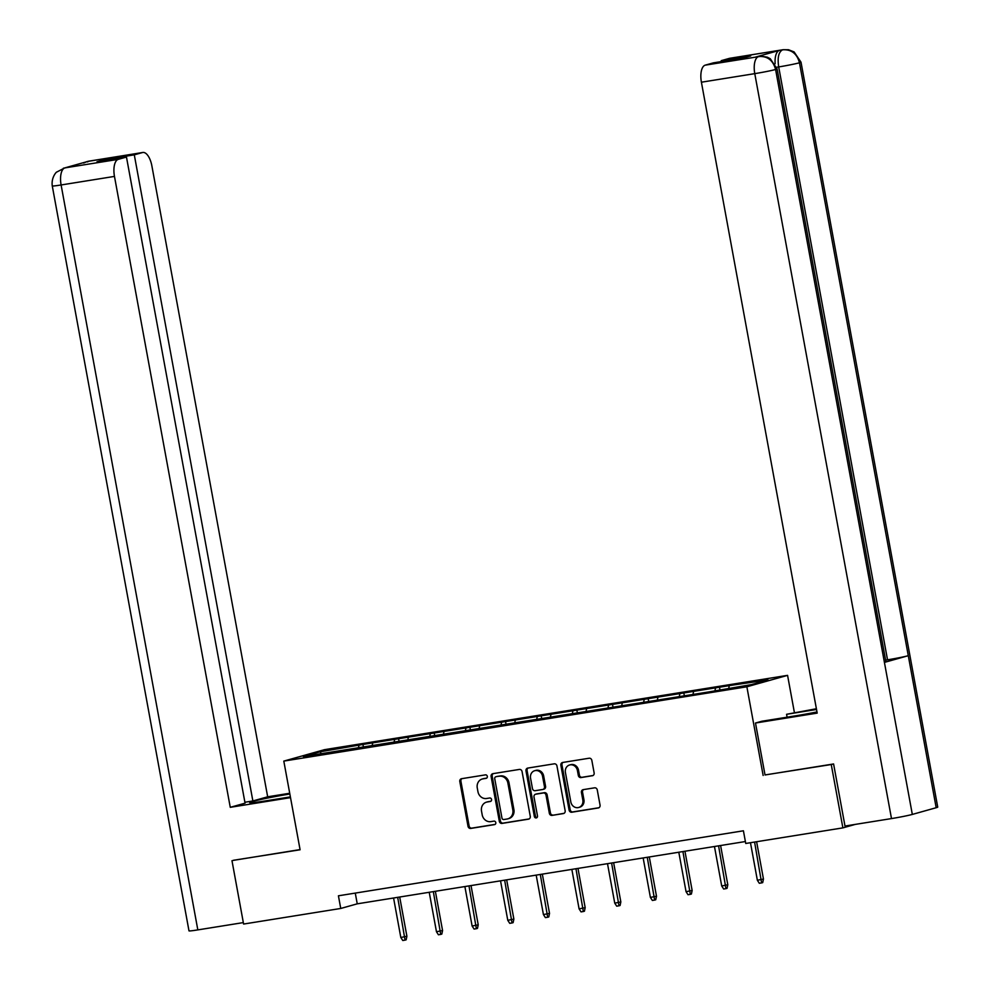 <?xml version="1.0" encoding="UTF-8"?>
<svg xmlns="http://www.w3.org/2000/svg" width="990" height="990" viewBox="0 0 990 990"><rect width="100%" height="100%" fill="white"/><g stroke="black" fill="none" stroke-linecap="round" stroke-linejoin="round"><path stroke-width="1.49" d="M487.315 776.358A1.77 1.584 -105.7 0 0 485.422 774.873L461.588 778.697A2.537 2.265 -105.7 0 0 459.805 781.543L468.022 826.316A2.537 2.265 -105.7 0 0 470.72 828.432L494.555 824.608A1.77 1.584 -105.7 0 0 493.911 821.131L490.83 821.626A8.106 7.264 -105.7 0 1 482.192 814.82L481.511 811.082A8.106 7.264 -105.7 0 1 486.498 802.135A8.106 7.264 -105.7 0 1 487.229 801.974L490.31 801.479A1.77 1.584 -105.7 0 0 489.666 798.002L486.585 798.497A8.106 7.264 -105.7 0 1 477.947 791.691L477.267 787.953A8.106 7.264 -105.7 0 1 482.254 779.006A8.106 7.264 -105.7 0 1 482.984 778.845L486.065 778.35A1.77 1.584 -105.7 0 0 487.315 776.358M592.342 775.764A2.537 2.265 -105.7 0 0 594.136 772.918L591.834 760.357A2.537 2.265 -105.7 0 0 589.124 758.229L562.654 762.473A2.537 2.265 -105.7 0 0 560.872 765.32L569.089 810.092A2.537 2.265 -105.7 0 0 571.787 812.221L598.257 807.964A2.537 2.265 -105.7 0 0 600.051 805.118L597.267 789.946A2.537 2.265 -105.7 0 0 594.557 787.83L583.234 789.636A2.537 2.265 -105.7 0 0 581.439 792.495L582.825 800.007A6.769 6.076 -105.7 0 1 578.655 807.494A6.769 6.076 -105.7 0 1 570.822 801.937L565.414 772.472A6.769 6.076 -105.7 0 1 569.584 764.985A6.769 6.076 -105.7 0 1 577.418 770.542L578.321 775.455A2.537 2.265 -105.7 0 0 581.019 777.583L592.8 775.64M765.023 774.935L831.254 764.54L842.886 827.875L855.36 824.373M763.141 775.467L746.868 686.788L283.808 761.1L324.51 749.665L787.57 675.353L746.868 686.788M233.628 860.248L300.094 849.779L283.808 761.1M231.982 860.706L243.602 924.054L340.746 908.461L357.242 903.833L745.396 841.537M842.886 827.875L745.742 843.468L743.416 830.796L338.419 895.802L340.746 908.461M522.064 771.557A2.537 2.265 -105.7 0 0 519.354 769.428L492.884 773.673A2.537 2.265 -105.7 0 0 491.102 776.519L499.319 821.292A2.537 2.265 -105.7 0 0 502.017 823.42L528.487 819.163A2.537 2.265 -105.7 0 0 530.269 816.317L522.064 771.557M527.769 768.079L554.239 763.822A2.537 2.265 -105.7 0 1 556.949 765.951L565.154 810.723A2.537 2.265 -105.7 0 1 563.372 813.57L552.049 815.389A2.537 2.265 -105.7 0 1 549.339 813.26L546.01 795.106A2.537 2.265 -105.7 0 0 543.312 792.978L535.8 794.178A2.537 2.265 -105.7 0 0 534.006 797.024L537.483 815.933A1.77 1.584 -105.7 0 1 534.34 816.441L525.987 770.925A2.537 2.265 -105.7 0 1 527.769 768.079M719.482 687.233L362.934 744.455L320.067 751.818L303.348 756.521L708.444 691.985L751.311 684.622L768.042 679.932L733.194 685.03L719.482 687.233L719.928 689.659M715.003 690.451L715.473 688.359M693.062 693.978L693.532 691.886M679.35 696.18L679.808 694.089M657.409 699.695L657.867 697.604M643.686 701.898L644.156 699.806M621.745 705.424L622.215 703.333M608.033 707.615L608.504 705.536M586.092 711.142L586.563 709.05M572.381 713.345L572.851 711.253M550.44 716.859L550.91 714.78M536.729 719.062L537.199 716.97M514.788 722.589L515.258 720.497M501.076 724.791L501.534 722.7M479.135 728.306L479.593 726.215M465.411 730.509L465.882 728.417M443.471 734.035L443.941 731.944M429.759 736.226L430.229 734.147M407.818 739.753L408.288 737.661M394.107 741.955L394.577 739.864M372.166 745.47L372.636 743.391M358.454 747.673L358.925 745.581M321.28 753.638L320.067 751.818M831.254 764.54L832.899 764.07M794.351 712.28L787.57 675.353M728.714 688.248L729.185 686.169M355.274 893.091L357.242 903.833M363.38 746.881L362.934 744.455M399.032 741.163L398.586 738.738M434.684 735.446L434.239 733.008M470.349 729.717L469.904 727.291M506.001 723.999L505.556 721.574M541.654 718.27L541.208 715.844M577.306 712.553L576.861 710.127M612.958 706.835L612.513 704.41M648.623 701.106L648.178 698.68M684.276 695.388L683.83 692.963M486.635 778.128L484.085 778.536A8.106 7.264 -105.7 0 0 483.355 778.697L482.254 779.006M486.498 802.135L487.6 801.826A8.106 7.264 -105.7 0 1 488.33 801.665L490.879 801.257M461.996 778.635A2.537 2.265 -105.7 0 0 460.907 781.234L469.124 826.007A2.537 2.265 -105.7 0 0 471.822 828.123L495.124 824.385M493.292 773.611A2.537 2.265 -105.7 0 0 492.203 776.21L500.42 820.982A2.537 2.265 -105.7 0 0 503.118 823.111L529.18 818.928M495.99 776.754A1.77 1.584 -105.7 0 0 494.74 778.746L501.955 818.049A1.77 1.584 -105.7 0 0 503.848 819.534L507.09 819.015A8.106 7.264 -105.7 0 0 507.821 818.854A8.106 7.264 -105.7 0 0 512.82 809.907L507.882 783.041A8.106 7.264 -105.7 0 0 499.245 776.234L497.091 776.445A1.77 1.584 -105.7 0 0 496.782 776.544M507.821 818.854L508.922 818.544A8.106 7.264 -105.7 0 0 513.909 809.597L512.82 809.907M497.091 776.445L500.346 775.925A8.106 7.264 -105.7 0 1 508.984 782.731L513.909 809.597M564.065 813.322L552.049 815.389M536.444 794.005A2.537 2.265 -105.7 0 1 536.902 793.869L544.413 792.668A2.537 2.265 -105.7 0 1 547.111 794.797L550.44 812.951A2.537 2.265 -105.7 0 0 553.138 815.079M528.177 768.005A2.537 2.265 -105.7 0 0 527.088 770.616L535.442 816.131A1.77 1.584 -105.7 0 0 536.902 817.616M542.557 776.259A6.769 6.076 -105.7 0 0 534.724 770.703A6.769 6.076 -105.7 0 0 530.553 778.19L532.459 788.572A2.537 2.265 -105.7 0 0 535.157 790.701L542.668 789.5A2.537 2.265 -105.7 0 0 544.463 786.642L542.557 776.259L543.659 775.95A6.769 6.076 -105.7 0 0 535.825 770.393L534.724 770.703M543.77 789.191A2.537 2.265 -105.7 0 0 545.564 786.332L544.463 786.642M543.659 775.95L545.564 786.332M569.584 764.985L570.686 764.676A6.769 6.076 -105.7 0 1 578.519 770.232L579.422 775.145A2.537 2.265 -105.7 0 0 582.12 777.274L593.035 775.516M578.655 807.494L579.756 807.184A6.769 6.076 -105.7 0 0 583.927 799.697L582.825 800.007M583.642 789.574A2.537 2.265 -105.7 0 0 582.541 792.186L583.927 799.697M563.062 762.411A2.537 2.265 -105.7 0 0 561.974 765.01L570.191 809.783A2.537 2.265 -105.7 0 0 572.888 811.911L598.95 807.729M406.902 936.255L406.16 939.819L405.058 940.129L402.769 940.5L400.814 937.481L406.902 936.255L399.7 897.014M405.058 940.129L397.683 897.336M400.814 937.481L393.575 898.004M289.847 794.005A29.007 1.324 -10.4 0 0 249.69 802.605A29.007 1.324 -10.4 0 0 265.852 800.848L290.379 796.901M289.711 793.262L267.671 796.802L252.871 800.96L134.293 154.848L142.486 152.547L88.667 161.197L64.746 167.916L118.28 159.353A15.469 6.819 80.9 0 0 114.469 176.406L61.108 184.969L197.827 929.895L243.342 922.593M244.889 802.246L252.871 800.96M104.977 160.491L104.804 159.588L96.995 161.778L126.473 157.051L245.062 803.162L230.262 807.32L114.469 176.406M290.515 797.643L230.262 807.32M267.671 796.802L151.878 165.899A15.469 6.819 80.9 0 0 142.82 152.472A15.469 6.819 80.9 0 0 142.486 152.547M197.827 929.895A15.865 0.718 169.6 0 1 188.991 930.86L52.272 185.934A15.865 0.718 169.6 0 0 61.108 184.969A15.469 6.819 -99.1 0 1 64.919 167.916M126.473 157.051L118.28 159.353M104.804 159.588L134.293 154.848M232.959 860.434L300.057 849.593M87.491 161.939L88.84 161.197M86.922 161.605L88.642 161.209M52.272 185.934C51.035 176.876 57.061 171.381 56.64 172.112L64.734 167.916M755.494 723.022L817.196 713.122L701.403 82.207A15.469 6.819 -99.1 0 1 705.214 65.154L761.421 56.22L767.262 57.185L770.208 58.657L777.088 68.904L885.902 661.803A15.865 0.718 169.6 0 1 884.416 662.397L912.322 814.423A15.865 0.718 169.6 0 1 891.495 818.582L844.99 826.044L833.592 763.958L765.023 774.972L755.494 723.022L761.817 721.252L794.265 716.042A29.007 1.324 -10.4 0 0 816.985 711.921M787.1 717.193L786.567 714.297L816.404 708.741M786.567 714.297L816.527 709.484M705.214 65.154L713.406 62.853L742.896 58.125L750.705 55.923L721.227 60.662L729.42 58.36A15.469 6.819 -99.1 0 1 729.754 58.286A15.469 6.819 -99.1 0 1 730.1 58.249M801.009 62.172A15.865 0.718 169.6 0 1 799.462 62.778C797 53.683 791.493 49.352 782.966 49.785L782.781 49.785A15.469 6.819 80.9 0 1 783.127 49.71L788.547 49.748L794.091 51.913L801.009 62.172L937.728 807.11A15.865 0.718 169.6 0 1 936.181 807.716L908.288 655.689A15.865 0.718 169.6 0 1 887.523 659.823L778.697 66.924L776.692 67.246M912.322 814.423L936.181 807.716M777.088 68.904A15.865 0.718 169.6 0 1 775.591 69.486L884.416 662.397L908.288 655.689L799.462 62.778A15.865 0.718 169.6 0 1 778.697 66.924C777.336 57.68 778.61 52 782.508 49.871L782.954 49.785M775.145 63.744A15.469 6.819 -99.1 0 1 779.427 50.366L755.778 57.012A15.469 6.819 -99.1 0 1 756.113 56.937A15.469 6.819 -99.1 0 1 756.459 56.9M721.227 60.662L721.388 61.566M885.592 660.132L887.523 659.823M891.495 818.582L754.776 73.644A15.865 0.718 169.6 0 0 775.591 69.486C773.103 60.378 767.596 56.046 759.058 56.504M442.567 930.538L441.812 934.102L440.711 934.412L438.421 934.783L436.466 931.751L442.567 930.538L435.365 891.297M440.711 934.412L433.335 891.619M436.466 931.751L429.227 892.275M478.22 924.821L477.465 928.385L476.363 928.694L474.086 929.053L472.119 926.034L478.22 924.821L471.017 885.567M476.363 928.694L468.988 885.902M472.119 926.034L464.879 886.557M513.872 919.091L513.117 922.655L512.028 922.965L509.739 923.336L507.783 920.316L513.872 919.091L506.67 879.85M512.028 922.965L504.653 880.172M507.783 920.316L500.532 880.84M549.524 913.374L548.782 916.938L547.68 917.247L545.391 917.606L543.436 914.587L549.524 913.374L542.322 874.133M547.68 917.247L540.305 874.455M543.436 914.587L536.184 875.111M585.177 907.644L584.434 911.208L583.333 911.518L581.043 911.889L579.088 908.87L585.177 907.644L577.974 868.403M583.333 911.518L575.957 868.725M579.088 908.87L571.849 869.393M620.841 901.927L620.087 905.491L618.985 905.801L616.708 906.172L614.74 903.14L620.841 901.927L613.639 862.686M618.985 905.801L611.61 863.008M614.74 903.14L607.501 863.664M656.494 896.21L655.739 899.774L654.638 900.083L652.361 900.442L650.393 897.423L656.494 896.21L649.291 856.956M654.638 900.083L647.262 857.291M650.393 897.423L643.154 857.946M692.146 890.48L691.391 894.044L690.302 894.354L688.013 894.725L686.058 891.705L692.146 890.48L684.944 851.239M690.302 894.354L682.927 851.561M686.058 891.705L678.806 852.229M727.798 884.763L727.056 888.327L725.955 888.636L723.665 889.008L721.71 885.976L727.798 884.763L720.596 845.522M725.955 888.636L718.579 845.844M721.71 885.976L714.458 846.5M763.451 879.033L762.708 882.61L761.607 882.907L759.318 883.278L757.362 880.259L763.451 879.033L756.607 841.723M761.607 882.907L754.59 842.045M757.362 880.259L750.47 842.713M484.085 778.536L482.984 778.845M488.33 801.665L487.229 801.974M471.822 828.123L470.72 828.432M469.124 826.007L468.022 826.316M460.907 781.234L459.805 781.543M503.118 823.111L502.017 823.42M500.42 820.982L499.319 821.292M492.203 776.21L491.102 776.519M508.984 782.731L507.882 783.041M500.346 775.925L499.245 776.234M550.44 812.951L549.339 813.26M547.111 794.797L546.01 795.106M544.413 792.668L543.312 792.978M536.902 793.869L535.8 794.178M535.442 816.131L534.34 816.441M527.088 770.616L525.987 770.925M582.12 777.274L581.019 777.583M579.422 775.145L578.321 775.455M578.519 770.232L577.418 770.542M582.541 792.186L581.439 792.495M572.888 811.911L571.787 812.221M570.191 809.783L569.089 810.092M561.974 765.01L560.872 765.32M89.793 160.999A15.469 6.819 80.9 0 0 89.459 161.036A15.469 6.819 80.9 0 0 89.112 161.11M65.872 167.731L65.192 167.83M782.781 49.785L729.42 58.36M758.86 56.517L755.778 57.012M779.427 50.366L782.508 49.871M758.587 56.591A15.469 6.819 -99.1 0 0 754.776 73.644L701.403 82.207M496.93 776.482L495.829 776.791M536.667 793.918L535.565 794.227M544.005 789.129L542.904 789.438M87.108 161.556L83.692 163.016M87.281 161.506L142.82 152.472M63.385 168.213L68.446 167.298M759.194 56.442L756.113 56.937M783.127 49.71L729.754 58.286"/></g></svg>
